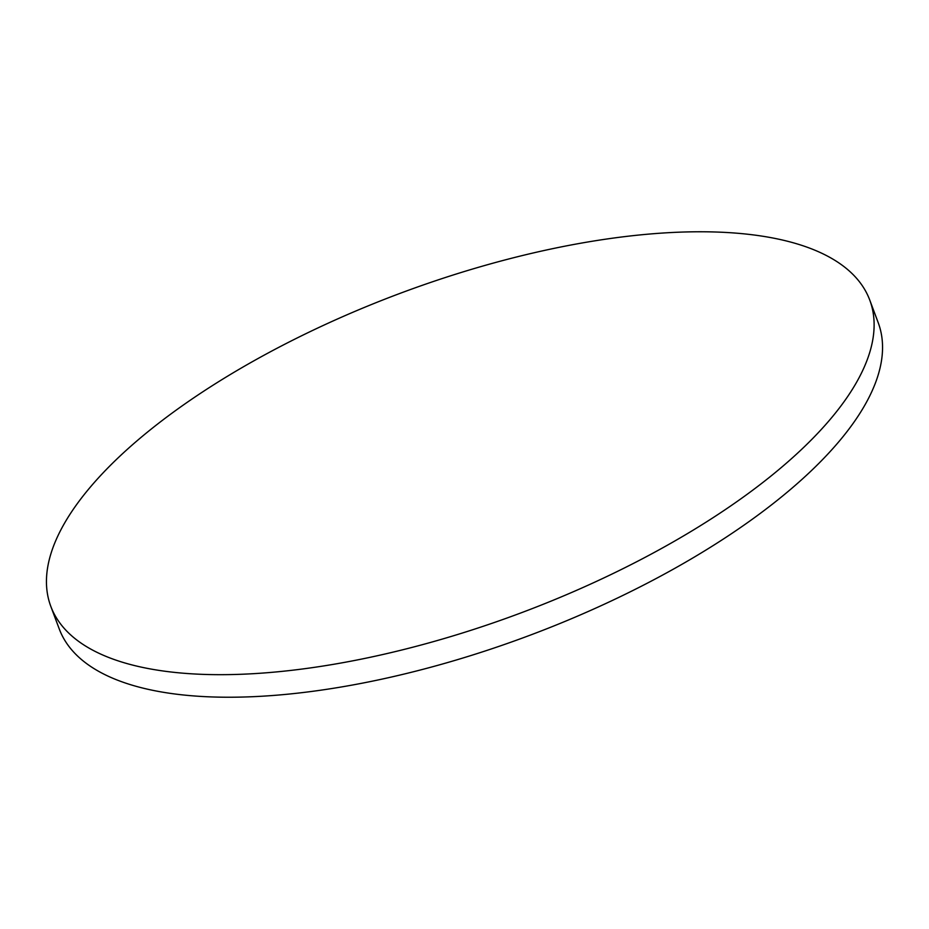 <?xml version="1.0" encoding="UTF-8"?>
<svg xmlns="http://www.w3.org/2000/svg" width="929" height="929" viewBox="0 0 929 929"><rect width="100%" height="100%" fill="white"/><g stroke="black" fill="none" stroke-linecap="round" stroke-linejoin="round"><path stroke-width="1.39" d="M869.776 300.125L878.207 322.677A437.176 170.82 159.5 0 1 675.081 568.188A437.176 170.82 159.5 0 1 211.162 696.913A437.176 170.82 159.5 0 1 59.224 628.875L50.793 606.323A437.176 170.82 159.5 0 1 253.919 360.812A437.176 170.82 159.5 0 1 717.838 232.087A437.176 170.82 159.5 0 1 869.776 300.125A437.176 170.82 159.5 0 1 666.65 545.625A437.176 170.82 159.5 0 1 202.731 674.361A437.176 170.82 159.5 0 1 50.793 606.323"/></g></svg>
